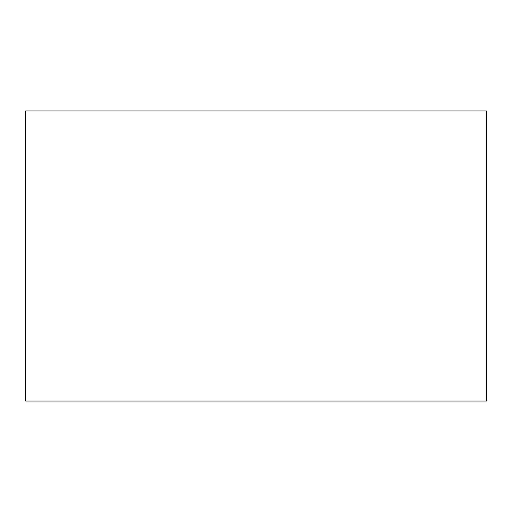 <?xml version="1.0" encoding="UTF-8"?>
<svg xmlns="http://www.w3.org/2000/svg" width="512" height="512" viewBox="0 0 512 512"><rect width="100%" height="100%" fill="white"/><g stroke="black" fill="none" stroke-linecap="round" stroke-linejoin="round"><path stroke-width="0.77" d="M25.6 401.069L25.6 110.931L486.4 110.931L486.4 401.069L25.6 401.069"/></g></svg>
